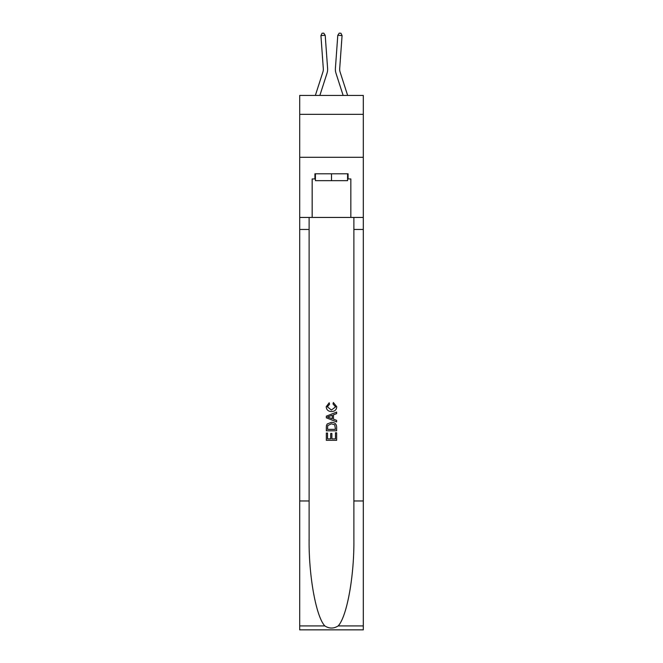 <?xml version="1.0" encoding="UTF-8"?>
<svg xmlns="http://www.w3.org/2000/svg" width="663" height="663" viewBox="0 0 663 663"><rect width="100%" height="100%" fill="white"/><g stroke="black" fill="none" stroke-linecap="round" stroke-linejoin="round"><path stroke-width="0.99" d="M363.291 114.334L363.291 95.431L299.709 95.431L299.709 114.334L363.291 114.334L363.291 157.297L299.709 157.297L299.709 114.334M327.597 68.388L325.21 35.288L327.597 68.388A12.887 12.887 158.1 0 1 327.008 73.27L319.864 95.431M323.312 68.695A8.594 8.594 -21.9 0 1 322.922 71.952A8.594 8.594 -21.9 0 0 323.312 68.695A8.594 8.594 -21.9 0 1 322.922 71.952A8.594 8.594 -21.9 0 0 323.312 68.695A8.594 8.594 -21.9 0 1 322.922 71.952A8.594 8.594 -21.9 0 0 323.312 68.695A8.594 8.594 -21.9 0 1 322.922 71.952A8.594 8.594 -21.9 0 0 323.312 68.695A8.594 8.594 -21.9 0 1 322.922 71.952A8.594 8.594 -21.9 0 0 323.312 68.695A8.594 8.594 -21.9 0 1 322.922 71.952A8.594 8.594 -21.9 0 0 323.312 68.695A8.594 8.594 -21.9 0 1 322.922 71.952A8.594 8.594 -21.9 0 0 323.312 68.695A8.594 8.594 -21.9 0 1 322.922 71.952A8.594 8.594 -21.9 0 0 323.312 68.695A8.594 8.594 -21.9 0 1 322.922 71.952A8.594 8.594 -21.9 0 0 323.312 68.695A8.594 8.594 -21.9 0 1 322.922 71.952A8.594 8.594 -21.9 0 0 323.312 68.695A8.594 8.594 -21.9 0 1 322.922 71.952A8.594 8.594 -21.9 0 0 323.312 68.695A8.594 8.594 -21.9 0 1 322.922 71.952A8.594 8.594 -21.9 0 0 323.312 68.695A8.594 8.594 -21.9 0 1 322.922 71.952A8.594 8.594 -21.9 0 0 323.312 68.695A8.594 8.594 -21.9 0 1 322.922 71.952A8.594 8.594 -21.9 0 0 323.312 68.695A8.594 8.594 -21.9 0 1 322.922 71.952A8.594 8.594 -21.9 0 0 323.312 68.695A8.594 8.594 -21.9 0 1 322.922 71.952A8.594 8.594 -21.9 0 0 323.312 68.695A8.594 8.594 -21.9 0 1 322.922 71.952A8.594 8.594 -21.9 0 0 323.312 68.695A8.594 8.594 -21.9 0 1 322.922 71.952A8.594 8.594 -21.9 0 0 323.312 68.695A8.594 8.594 -21.9 0 1 322.922 71.952A8.594 8.594 -21.9 0 0 323.312 68.695A8.594 8.594 -21.9 0 1 322.922 71.952A8.594 8.594 -21.9 0 0 323.312 68.695A8.594 8.594 -21.9 0 1 322.922 71.952A8.594 8.594 -21.9 0 0 323.312 68.695A8.594 8.594 -21.9 0 1 322.922 71.952A8.594 8.594 -21.9 0 0 323.312 68.695A8.594 8.594 -21.9 0 1 322.922 71.952A8.594 8.594 -21.9 0 0 323.312 68.695A8.594 8.594 -21.9 0 1 322.922 71.952A8.594 8.594 -21.9 0 0 323.312 68.695A8.594 8.594 -21.9 0 1 322.922 71.952A8.594 8.594 -21.9 0 0 323.312 68.695A8.594 8.594 -21.9 0 1 322.922 71.952A8.594 8.594 -21.9 0 0 323.312 68.695A8.594 8.594 -21.9 0 1 322.922 71.952A8.594 8.594 -21.9 0 0 323.312 68.695A8.594 8.594 -21.9 0 1 322.922 71.952A8.594 8.594 -21.9 0 0 323.312 68.695A8.594 8.594 -21.9 0 1 322.922 71.952A8.594 8.594 -21.9 0 0 323.312 68.695A8.594 8.594 -21.9 0 1 322.922 71.952A8.594 8.594 -21.9 0 0 323.312 68.695A8.594 8.594 -21.9 0 1 322.922 71.952A8.594 8.594 -21.9 0 0 323.312 68.695A8.594 8.594 -21.9 0 1 322.922 71.952L315.356 95.431L322.922 71.952A8.594 8.594 -31.2 0 0 323.312 68.695L320.925 35.595L322.044 33.274L323.759 33.15L325.21 35.288L320.925 35.595M347.644 95.431L340.078 71.952A8.594 8.594 31.2 0 1 339.688 68.695L342.075 35.595L337.79 35.288L335.403 68.388A12.887 12.887 -158.1 0 0 335.992 73.27L343.136 95.431M347.569 173.789L347.569 180.667L315.431 180.667L315.431 173.789M331.5 173.789L331.5 180.667M335.461 432.79L335.461 438.865L331.89 438.865L335.461 438.865L335.461 432.79L336.647 432.79L336.647 440.323L326.337 440.323L326.337 433.055L326.337 440.323M330.704 433.445L330.704 438.865L327.53 438.865L330.704 438.865L330.704 433.445L331.89 433.445L331.89 438.865M327.224 423.955L326.486 425.455L327.224 423.955L331.442 422.348C334.74 422.331 336.472 423.922 336.647 427.113L336.647 430.801L326.337 430.801L326.337 427.279L326.337 430.801M333.348 402.516L333.008 403.974L333.348 402.516L336.779 406.726C336.506 409.891 334.716 411.483 331.417 411.508L331.417 411.508C328.251 411.441 326.511 409.858 326.204 406.759L329.204 402.781L329.519 404.239L327.398 406.825L331.409 410.049L335.594 406.867L333.008 403.974M338.147 625.93L363.291 625.93L363.291 629.85L299.709 629.85L299.709 500.971L309.115 500.971L309.115 539.284C308.66 575.907 316.094 616.822 324.853 625.93C329.279 628.756 333.713 628.756 338.147 625.93C346.906 616.822 354.34 575.907 353.885 539.284L353.885 217.439M326.337 416.173L326.337 417.814L336.647 421.908L326.337 417.814L326.337 416.173L336.647 412.079L326.337 416.173M353.885 500.971L363.291 500.971L363.291 157.297M299.709 500.971L299.709 157.297M309.115 217.439L309.115 500.971M363.291 625.93L363.291 500.971M299.709 217.439L312.165 217.439L312.165 178.944L315.431 178.944M347.569 178.944L348.083 178.944L348.083 173.789L314.917 173.789L314.917 178.944M348.083 178.944L350.835 178.944L350.835 217.439L363.291 217.439M312.165 217.439L350.835 217.439M336.647 412.079L336.647 413.621L333.481 414.798L333.481 419.19L336.647 420.359L336.647 421.908M329.436 417.698L332.287 418.751L332.287 415.229L327.53 416.994L329.436 417.698M332.287 415.229L332.287 418.751M326.337 427.279L326.486 425.455M334.732 424.792L335.461 429.351L334.732 424.792L331.417 423.798L327.746 425.555L327.53 429.351L335.461 429.351L327.53 429.351M326.337 433.055L327.53 433.055L327.53 438.865M340.078 71.952A8.594 8.594 21.9 0 1 339.688 68.695A8.594 8.594 21.9 0 0 340.078 71.952A8.594 8.594 21.9 0 1 339.688 68.695A8.594 8.594 21.9 0 0 340.078 71.952A8.594 8.594 21.9 0 1 339.688 68.695A8.594 8.594 21.9 0 0 340.078 71.952A8.594 8.594 21.9 0 1 339.688 68.695A8.594 8.594 21.9 0 0 340.078 71.952A8.594 8.594 21.9 0 1 339.688 68.695A8.594 8.594 21.9 0 0 340.078 71.952A8.594 8.594 21.9 0 1 339.688 68.695A8.594 8.594 21.9 0 0 340.078 71.952A8.594 8.594 21.9 0 1 339.688 68.695A8.594 8.594 21.9 0 0 340.078 71.952A8.594 8.594 21.9 0 1 339.688 68.695A8.594 8.594 21.9 0 0 340.078 71.952A8.594 8.594 21.9 0 1 339.688 68.695A8.594 8.594 21.9 0 0 340.078 71.952A8.594 8.594 21.9 0 1 339.688 68.695A8.594 8.594 21.9 0 0 340.078 71.952A8.594 8.594 21.9 0 1 339.688 68.695A8.594 8.594 21.9 0 0 340.078 71.952A8.594 8.594 21.9 0 1 339.688 68.695A8.594 8.594 21.9 0 0 340.078 71.952A8.594 8.594 21.9 0 1 339.688 68.695A8.594 8.594 21.9 0 0 340.078 71.952A8.594 8.594 21.9 0 1 339.688 68.695A8.594 8.594 21.9 0 0 340.078 71.952A8.594 8.594 21.9 0 1 339.688 68.695A8.594 8.594 21.9 0 0 340.078 71.952A8.594 8.594 21.9 0 1 339.688 68.695A8.594 8.594 21.9 0 0 340.078 71.952A8.594 8.594 21.9 0 1 339.688 68.695A8.594 8.594 21.9 0 0 340.078 71.952A8.594 8.594 21.9 0 1 339.688 68.695A8.594 8.594 21.9 0 0 340.078 71.952A8.594 8.594 21.9 0 1 339.688 68.695A8.594 8.594 21.9 0 0 340.078 71.952A8.594 8.594 21.9 0 1 339.688 68.695A8.594 8.594 21.9 0 0 340.078 71.952A8.594 8.594 21.9 0 1 339.688 68.695A8.594 8.594 21.9 0 0 340.078 71.952A8.594 8.594 21.9 0 1 339.688 68.695A8.594 8.594 21.9 0 0 340.078 71.952A8.594 8.594 21.9 0 1 339.688 68.695A8.594 8.594 21.9 0 0 340.078 71.952A8.594 8.594 21.9 0 1 339.688 68.695A8.594 8.594 21.9 0 0 340.078 71.952A8.594 8.594 21.9 0 1 339.688 68.695A8.594 8.594 21.9 0 0 340.078 71.952A8.594 8.594 21.9 0 1 339.688 68.695A8.594 8.594 21.9 0 0 340.078 71.952A8.594 8.594 21.9 0 1 339.688 68.695A8.594 8.594 21.9 0 0 340.078 71.952A8.594 8.594 21.9 0 1 339.688 68.695A8.594 8.594 21.9 0 0 340.078 71.952A8.594 8.594 21.9 0 1 339.688 68.695A8.594 8.594 21.9 0 0 340.078 71.952A8.594 8.594 21.9 0 1 339.688 68.695A8.594 8.594 21.9 0 0 340.078 71.952A8.594 8.594 21.9 0 1 339.688 68.695A8.594 8.594 21.9 0 0 340.078 71.952A8.594 8.594 21.9 0 1 339.688 68.695M342.075 35.595L340.956 33.274L339.241 33.15L337.79 35.288L335.403 68.388M353.885 229.464L363.291 229.464M309.115 229.464L299.709 229.464M299.709 625.93L324.853 625.93"/></g></svg>
